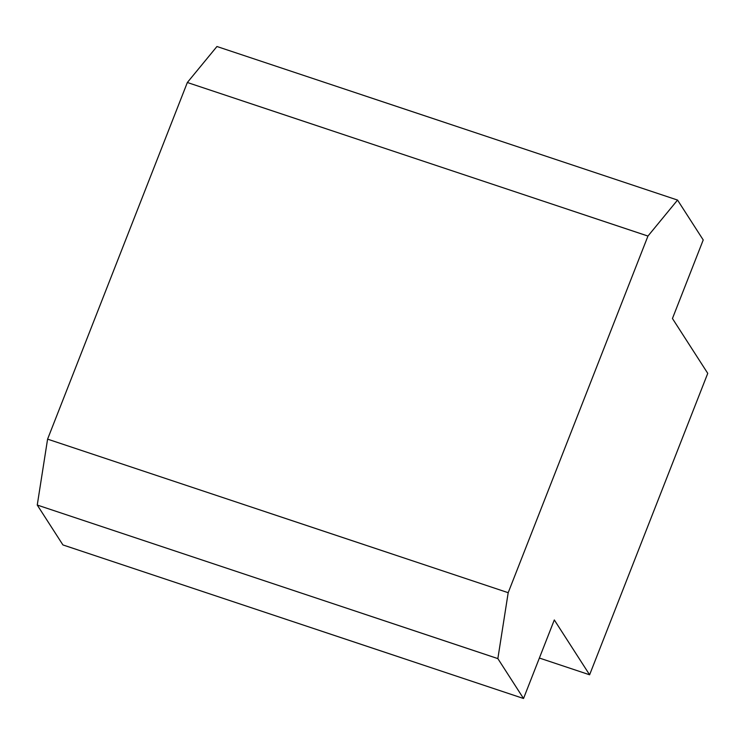 <?xml version="1.0" encoding="UTF-8"?>
<svg xmlns="http://www.w3.org/2000/svg" width="745" height="745" viewBox="0 0 745 745"><rect width="100%" height="100%" fill="white"/><g stroke="black" fill="none" stroke-linecap="round" stroke-linejoin="round"><path stroke-width="1.12" d="M554.308 619.942L523.53 698.493L62.925 544.93L37.25 505.045L47.587 439.14L187.349 82.499L216.944 46.507L677.55 200.07L703.224 239.955L672.446 318.506L707.75 373.347L589.612 674.793L554.308 619.942M523.53 698.493L497.856 658.599L508.192 592.694L647.954 236.063L187.349 82.499M647.954 236.063L677.55 200.07M508.192 592.694L47.587 439.14M497.856 658.599L37.25 505.045M589.612 674.793L539.38 658.04"/></g></svg>
